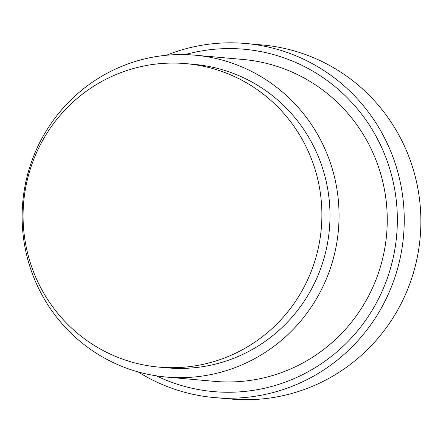 <?xml version="1.0" encoding="UTF-8"?>
<svg xmlns="http://www.w3.org/2000/svg" width="443" height="443" viewBox="0 0 443 443"><rect width="100%" height="100%" fill="white"/><g stroke="black" fill="none" stroke-linecap="round" stroke-linejoin="round"><path stroke-width="0.66" d="M237.725 352.179A152.342 149.385 95.1 0 1 158.921 367.12A152.342 149.385 95.1 0 1 25.5 243.257A152.342 149.385 95.1 0 1 107.234 78.594A152.342 149.385 95.1 0 1 186.038 63.654A152.342 149.385 95.1 0 1 319.464 187.522A152.342 149.385 95.1 0 1 237.725 352.179M186.038 63.654L194.15 64.379A152.342 149.385 95.1 0 1 327.571 188.242A152.342 149.385 95.1 0 1 245.837 352.905A152.342 149.385 95.1 0 1 167.033 367.845L158.921 367.12M249.791 361.195A161.573 158.439 95.1 0 1 166.208 377.043A161.573 158.439 95.1 0 1 24.697 245.671A161.573 158.439 95.1 0 1 111.387 71.03A161.573 158.439 95.1 0 1 194.97 55.181A161.573 158.439 95.1 0 1 336.481 186.553A161.573 158.439 95.1 0 1 249.791 361.195M166.208 377.043L214.412 381.351A161.573 158.439 -84.9 0 0 297.995 365.503A161.573 158.439 -84.9 0 0 384.679 190.861A161.573 158.439 -84.9 0 0 243.174 59.489L194.97 55.181M185.074 54.616A171.867 168.534 95.1 0 1 386.717 159.785A171.867 168.534 95.1 0 1 302.403 374.745A171.867 168.534 95.1 0 1 156.368 375.847M166.418 55.264A177.732 174.282 95.1 0 1 245.754 43.497A177.732 174.282 95.1 0 1 401.413 188.009A177.732 174.282 95.1 0 1 306.058 380.116A177.732 174.282 95.1 0 1 214.119 397.548A177.732 174.282 95.1 0 1 138.122 371.899M214.119 397.548L230.748 399.032A177.732 174.282 -84.9 0 0 322.687 381.6A177.732 174.282 -84.9 0 0 418.048 189.493A177.732 174.282 -84.9 0 0 262.383 44.981L245.754 43.497"/></g></svg>
